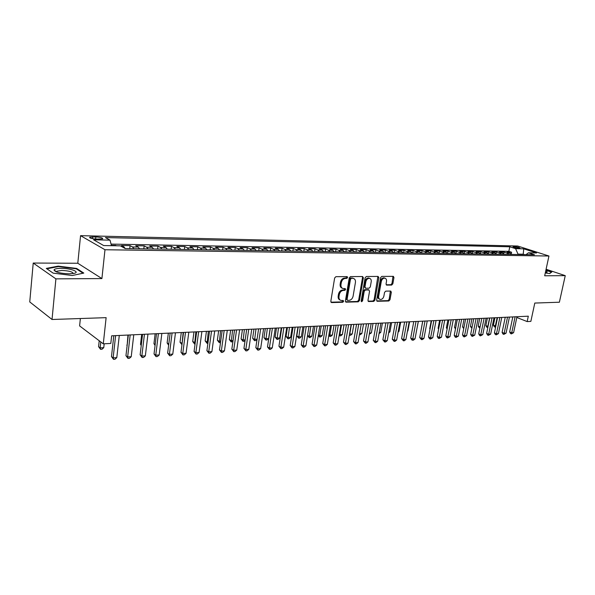 <?xml version="1.0" encoding="UTF-8"?>
<svg xmlns="http://www.w3.org/2000/svg" width="595" height="595" viewBox="0 0 595 595"><rect width="100%" height="100%" fill="white"/><g stroke="black" fill="none" stroke-linecap="round" stroke-linejoin="round"><path stroke-width="0.89" d="M347.644 277.508L347.19 276.623L335.915 276.675L334.643 277.991L330.813 301.323L331.66 302.58L342.779 302.267L343.657 301.36L343.218 300.497L340.995 300.453C339.433 299.932 338.771 298.616 338.994 296.503L339.314 294.577C339.931 292.078 341.27 290.687 343.337 290.405L344.765 290.382L345.643 289.467L345.197 288.597L343.017 288.545C341.433 288.017 340.749 286.678 340.98 284.529L341.299 282.595C341.924 280.081 343.27 278.698 345.331 278.43L346.766 278.415L347.644 277.508M342.177 288.166C340.6 287.638 339.931 286.299 340.162 284.165L340.481 282.231C341.099 279.724 342.437 278.334 344.505 278.073L345.933 278.058L346.759 276.615M330.954 302.193L341.961 301.888L342.802 300.49M340.147 300.066C338.607 299.53 337.953 298.214 338.176 296.132L338.495 294.205C339.113 291.706 340.452 290.315 342.512 290.033L343.94 290.01L344.773 288.59M513.842 246.531L512.979 246.642C513.597 247.349 515.642 247.877 519.13 248.234L519.985 248.13C519.361 247.423 517.315 246.888 513.842 246.531M391.659 285.065L392.841 283.815L393.957 277.567L393.369 276.355L381.789 276.407L380.584 277.664L376.657 300.096L377.23 301.286L388.818 300.988L389.993 299.739L391.332 292.257L390.766 291.059L385.738 291.134L384.548 292.39L383.887 296.124C383.247 298.43 382.027 299.538 380.227 299.449C379 299.032 378.487 297.969 378.688 296.25L381.283 281.502C381.916 279.204 383.128 278.103 384.906 278.177C386.17 278.601 386.698 279.687 386.49 281.442L386.051 283.897L386.638 285.109L391.659 285.065L390.818 284.715L392.001 283.465L392.975 276.34M55.9 278.862L101.909 278.572L77.796 263.25L33.223 263.05L55.9 278.862L52.033 319.493L106.126 317.656L103.285 343.836L110.811 343.441L111.652 335.818L528.315 316.183L527.163 321.575L530.852 321.382L534.793 303.056L559.382 302.223L565.25 275.649L546.091 269.245M101.909 278.572L104.98 249.744L548.947 256.014L544.678 275.783L565.25 275.649M363.374 277.783L362.578 276.519L350.514 276.593L349.265 277.887L345.397 300.929L346.015 302.156L358.25 301.836L359.477 300.557L363.374 277.783L362.541 277.434L362.385 276.519M366.364 276.497L378.108 276.43L378.866 277.679L374.939 300.14L373.742 301.412L368.565 301.531L367.978 300.326L369.562 291.193L368.788 289.951L365.442 290.01L364.222 291.29L362.578 300.847L361.589 301.732L361.172 300.884L365.137 277.776L366.364 276.497M52.033 319.493L29.75 301.933L33.223 263.05M511.276 253.864L511.611 252.25L507.111 252.168L510.131 253.165L507.111 253.12L508.732 254.37M503.742 253.805L504.084 252.116L499.51 252.042L502.537 253.046L499.465 252.994L501.087 254.251M496.089 253.745L496.446 251.983L491.805 251.908L494.824 252.92L491.701 252.868L493.329 254.132M488.316 253.693L488.681 251.849L483.973 251.767L486.993 252.786L483.824 252.734L485.446 254.013M480.425 253.641L480.805 251.715L476.022 251.633L479.035 252.659L475.822 252.607L477.443 253.894M472.408 253.596L472.809 251.573L467.953 251.492L470.957 252.525L467.692 252.473L469.314 253.768M464.271 253.559L464.688 251.432L459.749 251.35L462.754 252.392L459.437 252.339L461.051 253.649M456.001 253.522L456.432 251.291L451.419 251.202L454.424 252.258L451.047 252.198L452.661 253.515M447.611 253.44L448.05 251.15L442.955 251.06L445.953 252.116L442.531 252.057L444.138 253.388M439.103 253.314L439.534 251.001L434.357 250.912L437.347 251.975L433.867 251.916L435.481 253.254M430.445 253.18L430.884 250.852L425.626 250.755L428.608 251.834L425.068 251.774L426.674 253.12M421.654 253.046L422.093 250.696L416.745 250.607L419.72 251.685L416.128 251.626L417.727 252.987M412.722 252.912L413.153 250.54L407.724 250.443L410.691 251.536L407.032 251.477L408.631 252.845M403.641 252.771L404.072 250.383L398.546 250.287L401.506 251.388L397.787 251.328L399.386 252.711M394.403 252.63L394.835 250.22L389.219 250.123L392.172 251.231L388.394 251.172L389.978 252.563M385.017 252.488L385.448 250.064L379.736 249.959L382.674 251.075L378.837 251.016L380.413 252.421M375.475 252.347L375.899 249.893L370.09 249.796L373.02 250.919L369.108 250.852L370.685 252.273M365.761 252.198L366.185 249.729L360.28 249.625L363.195 250.755L359.224 250.696L360.793 252.124M355.892 252.049L356.308 249.558L350.299 249.454L353.207 250.592L349.161 250.525L350.723 251.968M345.844 251.893L346.26 249.379L340.147 249.275L343.04 250.428L338.919 250.361L340.481 251.811M335.617 251.737L336.034 249.201L329.816 249.097L332.694 250.257L328.5 250.19L330.054 251.655M325.22 251.581L325.629 249.022L319.299 248.911L322.163 250.086L317.894 250.012L319.441 251.492M314.629 251.417L315.038 248.836L308.597 248.725L311.438 249.907L307.102 249.841L308.634 251.328M303.852 251.254L304.261 248.65L297.693 248.539L300.527 249.729L296.109 249.655L297.626 251.164M292.881 251.09L293.283 248.465L286.597 248.346L289.415 249.55L284.908 249.476L286.426 250.993M281.71 250.919L282.104 248.264L275.299 248.152L278.096 249.364L273.507 249.283L275.009 250.822M270.331 250.748L270.725 248.07L263.793 247.951L266.56 249.171L261.889 249.097L263.384 250.644M258.736 250.569L259.13 247.87L252.064 247.743L254.816 248.978L250.056 248.903L251.536 250.465M246.925 250.391L247.312 247.661L240.12 247.542L242.849 248.784L237.993 248.703L239.465 250.279M234.891 250.212L235.278 247.453L227.945 247.327L230.644 248.584L225.698 248.502L227.156 250.093M222.634 250.026L223.006 247.245L215.531 247.111L218.209 248.375L213.166 248.293L214.609 249.9M210.132 249.833L210.504 247.022L202.88 246.895L205.535 248.175L200.389 248.085L201.817 249.707M197.384 249.64L197.748 246.806L189.983 246.672L192.601 247.959L187.358 247.87L188.771 249.506M184.391 249.439L184.748 246.575L176.827 246.442L179.415 247.743L174.067 247.654L175.465 249.305M171.137 249.238L171.486 246.345L163.402 246.211L165.96 247.52L160.509 247.431L161.885 249.097M157.615 249.037L157.965 246.114L149.717 245.973L152.238 247.297L146.667 247.208L148.029 248.888M143.819 248.829L144.161 245.876L135.742 245.728L138.226 247.066L132.544 246.977L133.882 248.673M129.74 248.613L130.074 245.631L121.484 245.482L123.931 246.836L125.262 248.546M96.591 239.108L102.667 238.863C102.942 237.926 100.674 237.279 95.855 236.914L89.741 237.16C89.443 238.097 91.727 238.751 96.591 239.108M104.98 249.744L80.563 235.657L517.672 246.018L548.947 256.014M511.611 252.25L508.851 251.343L509.789 246.784L105.412 237.584L110.023 240.142L111.481 245.69M509.789 246.784L515.59 248.658L523.741 248.829L536.586 252.949L528.427 252.808L534.459 254.757L125.203 248.546L120.324 245.839L103.694 245.557L93.594 239.792L110.023 240.142M130.074 245.631L132.544 246.977M144.161 245.876L146.667 247.208M157.965 246.114L160.509 247.431M171.486 246.345L174.067 247.654M184.748 246.575L187.358 247.87M197.748 246.806L200.389 248.085M210.504 247.022L213.166 248.293M223.006 247.245L225.698 248.502M235.278 247.453L237.993 248.703M247.312 247.661L250.056 248.903M259.13 247.87L261.889 249.097M270.725 248.07L273.507 249.283M282.104 248.264L284.908 249.476M293.283 248.465L296.109 249.655M304.261 248.65L307.102 249.841M315.038 248.836L317.894 250.012M325.629 249.022L328.5 250.19M336.034 249.201L338.919 250.361M346.26 249.379L349.161 250.525M356.308 249.558L359.224 250.696M366.185 249.729L369.108 250.852M375.899 249.893L378.837 251.016M385.448 250.064L388.394 251.172M394.835 250.22L397.787 251.328M404.072 250.383L407.032 251.477M413.153 250.54L416.128 251.626M422.093 250.696L425.068 251.774M430.884 250.852L433.867 251.916M439.534 251.001L442.531 252.057M448.05 251.15L451.047 252.198M456.432 251.291L459.437 252.339M464.688 251.432L467.692 252.473M472.809 251.573L475.822 252.607M480.805 251.715L483.824 252.734M488.681 251.849L491.701 252.868M496.446 251.983L499.465 252.994M504.084 252.116L507.111 253.12M508.851 251.343L111.064 244.099M115.653 245.765L115.698 245.378L111.377 245.304M115.698 245.378L116.404 245.772M523.146 254.586L523.228 254.199L518.022 254.117L517.94 254.511M80.37 318.533L79.611 325.904L103.285 343.836M77.796 263.25L80.563 235.657M516.81 317.477L527.163 321.575M524.47 254.608L523.228 254.199L523.741 248.829M139.58 248.762L138.226 247.066M153.607 248.978L152.238 247.297M167.351 249.186L165.96 247.52M180.821 249.387L179.415 247.743M194.022 249.588L192.601 247.959M206.963 249.788L205.535 248.175M219.659 249.974L218.209 248.375M232.109 250.168L230.644 248.584M244.322 250.354L242.849 248.784M256.304 250.532L254.816 248.978M268.062 250.711L266.56 249.171M279.605 250.889L278.096 249.364M290.933 251.06L289.415 249.55M302.052 251.231L300.527 249.729M312.977 251.395L311.438 249.907M323.71 251.559L322.163 250.086M334.241 251.722L332.694 250.257M344.602 251.878L343.04 250.428M354.776 252.027L353.207 250.592M364.772 252.183L363.195 250.755M374.597 252.332L373.02 250.919M384.258 252.481L382.674 251.075M393.756 252.622L392.172 251.231M403.098 252.763L401.506 251.388M412.29 252.905L410.691 251.536M421.327 253.039L419.72 251.685M430.215 253.18L428.608 251.834M438.961 253.306L437.347 251.975M447.566 253.44L445.953 252.116M456.038 253.567L454.424 252.258M464.368 253.693L462.754 252.392M472.579 253.82L470.957 252.525M480.656 253.946L479.035 252.659M488.614 254.065L486.993 252.786M496.446 254.184L494.824 252.92M504.158 254.303L502.537 253.046M528.427 252.808L526.032 254.63M511.76 254.415L510.131 253.165M518.022 254.117L515.59 248.658M72.248 275.507L83.806 273.075L76.636 268.434L58.184 266.129L46.298 268.404L53.178 273.15L72.248 275.507M545.288 272.971L549.735 273.574L551.84 271.96L545.935 269.981M58.139 266.627L58.184 266.129M76.576 269.029L76.636 268.434M345.531 301.791L357.431 301.464L358.651 300.178L362.541 277.434M351.347 278.386L350.47 279.293L347.078 299.493L347.51 300.349L349.139 300.326C351.169 300.029 352.485 298.645 353.103 296.184L355.431 282.439C355.669 280.29 354.992 278.958 353.408 278.43L350.514 278.029L349.644 278.929L350.47 279.293M347.324 300.267L346.253 299.114L349.644 278.929M352.575 278.073L353.408 278.43L352.835 278.371M350.514 278.029L352.009 278.014M368.097 301.167L372.909 301.04L374.114 299.768L377.892 276.43M368.372 289.713L364.609 289.653L363.389 290.925L361.753 300.475L362.578 300.847M361.187 301.293L361.753 300.475M371.213 281.666C371.414 279.888 370.871 278.787 369.577 278.363C367.747 278.274 366.505 279.39 365.865 281.725L364.958 287.006L365.747 288.248L369.086 288.196L370.306 286.924L371.213 281.666M369.369 278.274L368.744 278.014C366.907 277.917 365.672 279.04 365.033 281.368L365.865 281.725M365.323 288.129L364.125 286.641L365.033 281.368M386.185 284.774L390.818 284.715M384.653 278.073L384.072 277.835C382.288 277.753 381.075 278.862 380.443 281.152L381.283 281.502M379.61 299.173L379.394 299.077C378.167 298.668 377.654 297.604 377.862 295.886L380.443 281.152M376.769 300.929L387.985 300.624L389.16 299.374L390.38 291.044M99.216 340.757L98.584 346.662L100.161 347.874L103.761 347.673L104.185 343.791M100.8 341.954L100.161 347.874L100.562 349.339L98.584 346.662M103.761 347.673L101.998 349.258L100.562 349.339M113.801 335.714L111.481 356.591L113.139 357.87L115.623 335.632M116.791 357.64L114.984 359.254L113.526 359.343L113.139 357.87L116.791 357.64L119.29 335.454M113.526 359.343L111.481 356.591M61.017 268.352C56.696 268.397 54.361 268.955 53.996 270.011C55.313 272.183 60.393 273.455 69.221 273.826L74.122 273.373C80.533 272.004 70.545 268.233 61.017 268.352M73.2 273.551C72.806 271.826 69.02 270.792 61.858 270.442L56.979 271.194L56.599 271.96M46.864 268.799L58.37 266.582L76.249 268.814L83.062 273.231M545.399 272.45L546.984 272.339L546.998 271.521L545.734 270.911M545.875 270.256L551.439 272.123L549.572 273.551M127.97 335.045L127.144 345.368M127.114 345.613L126.817 345.13M141.692 334.397L140.517 344.379L141.305 344.944M141.231 345.561L140.517 344.379M155.146 333.765L153.949 343.65L155.183 344.505M155.064 345.487L153.949 343.65M128.327 335.03L125.954 355.698L127.642 356.955L130.179 334.94M131.22 356.732L129.42 358.331L127.992 358.421L127.642 356.955L131.22 356.732L133.771 334.777M127.992 358.421L125.954 355.698M142.555 334.36L140.137 354.821L141.848 356.063L144.436 334.271M145.351 355.847L143.566 357.424L142.16 357.513L141.848 356.063L145.351 355.847L147.954 334.107M142.16 357.513L140.137 354.821M156.5 333.706L154.031 353.958L155.764 355.185L158.404 333.617M159.2 354.97L157.422 356.539L156.046 356.628L155.764 355.185L159.2 354.97L161.847 333.453M156.046 356.628L154.031 353.958M170.155 333.059L167.649 353.118L169.404 354.33L172.089 332.969M172.773 354.122L171.003 355.669L169.657 355.758L169.404 354.33L172.773 354.122L175.465 332.806M169.657 355.758L167.649 353.118M168.34 333.148L167.121 342.936L168.779 344.059M168.638 345.197L167.121 342.936M183.543 332.426L180.992 352.292L182.769 353.489L185.499 332.337M186.071 353.281L184.309 354.821L182.992 354.903L182.769 353.489L186.071 353.281L188.808 332.181M182.992 354.903L180.992 352.292M181.282 332.538L180.04 342.237L182.144 343.345M183.163 332.449L181.966 344.713L180.04 342.237M196.67 331.809L194.074 351.481L195.874 352.664L198.648 331.72M199.117 352.463L197.362 353.98L196.067 354.062L195.874 352.664L199.117 352.463L201.891 331.564M196.067 354.062L194.074 351.481M193.97 331.936L192.713 341.545L195.242 342.623M195.874 331.846L194.639 344.036L192.713 341.545M195.063 344.014L194.639 344.036M209.537 331.207L206.904 350.686L208.726 351.861L211.537 331.11M211.902 351.66L210.161 353.162L208.89 353.244L208.726 351.861L211.902 351.66L214.721 330.961M208.89 353.244L206.904 350.686M206.428 331.348L205.149 340.868L206.904 341.976L208.094 341.909M208.347 331.259L207.067 343.337L205.149 340.868M207.908 343.293L207.067 343.337M222.158 330.612L219.488 349.905L221.333 351.065L224.174 330.515M224.441 350.872L222.709 352.359L221.466 352.441L221.333 351.065L224.441 350.872L227.297 330.366M221.466 352.441L219.488 349.905M218.648 330.775L217.354 340.206L219.124 341.299L220.693 341.218M220.589 330.686L219.265 342.653L217.354 340.206M220.507 342.556L219.265 342.653M234.534 330.024L231.834 349.146L233.694 350.291L236.572 329.928M236.743 350.098L235.018 351.571L233.798 351.652L233.694 350.291L236.743 350.098L239.636 329.786M233.798 351.652L231.834 349.146M230.644 330.21L229.328 339.559L231.12 340.637L233.047 340.533M232.6 330.113L231.232 341.976L229.328 339.559M232.913 341.485L231.232 341.976M246.672 329.452L243.943 348.395L245.817 349.525L248.732 329.355M248.814 349.339L247.096 350.805L245.899 350.879L245.817 349.525L248.814 349.339L251.737 329.214M245.899 350.879L243.943 348.395M242.418 329.652L241.094 338.919L242.901 339.99L245.177 339.864M244.396 329.563L242.983 341.314L241.094 338.919M245.088 340.444L244.151 341.255L242.983 341.314M258.587 328.894L255.828 347.659L257.717 348.774L260.67 328.797M260.655 348.588L258.951 350.046L257.776 350.12L257.717 348.774L260.655 348.588L263.615 328.656M257.776 350.12L255.828 347.659M253.976 329.109L252.637 338.287L254.459 339.351L257.07 339.202M255.976 329.013L254.526 340.667L252.637 338.287M257.04 339.433L255.664 340.6L254.526 340.667M270.286 328.343L267.49 346.937L269.394 348.045L272.376 328.239M272.279 347.859L270.584 349.302L269.431 349.369L269.394 348.045L272.279 347.859L275.269 328.105M269.431 349.369L267.49 346.937M281.762 327.8L278.943 346.223L280.862 347.324L283.867 327.704M283.696 347.145L282.008 348.566L280.877 348.64L280.862 347.324L283.696 347.145L286.708 327.57M280.877 348.64L278.943 346.223M293.03 327.272L290.189 345.531L292.115 346.61L295.15 327.168M294.897 346.439L293.216 347.852L292.108 347.919L292.115 346.61L294.897 346.439L297.939 327.042M292.108 347.919L290.189 345.531M265.333 328.574L263.979 337.67L265.816 338.719L268.62 338.57L270.152 328.351M267.341 328.477L265.853 340.028L263.979 337.67M268.62 338.57L266.976 339.968L265.853 340.028M276.482 328.046L275.113 337.067L276.965 338.109L279.717 337.953L281.264 327.823M278.505 327.957L276.987 339.403L275.113 337.067M279.717 337.953L278.088 339.343L276.987 339.403M287.437 327.533L286.054 336.472L287.921 337.499L290.628 337.35L292.19 327.31M289.475 327.436L287.921 338.786L286.054 336.472M290.628 337.35L288.999 338.726L287.921 338.786M304.09 326.752L301.226 344.847L303.167 345.918L306.232 326.648M305.897 345.747L304.231 347.145L303.138 347.22L303.167 345.918L305.897 345.747L308.969 326.521M303.138 347.22L301.226 344.847M298.199 327.027L296.808 335.892L298.675 336.904L301.338 336.763L302.914 326.804M300.252 326.93L298.66 338.183L296.808 335.892M301.338 336.763L299.724 338.124L298.66 338.183M314.956 326.238L312.07 344.178L314.019 345.234L317.105 326.134M316.704 345.063L315.045 346.454L313.974 346.521L314.019 345.234L316.704 345.063L319.798 326.008M313.974 346.521L312.07 344.178M310.835 326.432L309.251 336.324L311.869 336.175L313.453 326.305M307.548 335.409L309.251 336.324L309.214 337.588L307.526 335.58M311.869 336.175L310.263 337.529L309.214 337.588M325.629 325.733L322.721 343.516L324.684 344.565L327.793 325.629M327.317 344.401L325.666 345.777L324.617 345.844L324.684 344.565L327.317 344.401L330.433 325.51M324.617 345.844L322.721 343.516M321.24 325.941L319.641 335.751L322.215 335.602L323.814 325.822M318.332 335.052L319.641 335.751L319.589 337.008L318.243 335.595M322.215 335.602L320.616 336.949L319.589 337.008M336.115 325.242L333.185 342.869L335.156 343.903L338.287 325.138M337.744 343.746L336.101 345.107L335.067 345.174L335.156 343.903L337.744 343.746L340.883 325.011M335.067 345.174L333.185 342.869M331.467 325.458L329.861 335.186L332.389 335.045L333.996 325.339M328.916 334.695L329.861 335.186L329.786 336.428L328.767 335.595M332.389 335.045L330.798 336.376L329.786 336.428M346.416 324.751L343.464 342.229L345.45 343.255L348.603 324.654M347.993 343.099L346.357 344.453L345.338 344.52L345.45 343.255L347.993 343.099L351.147 324.528M345.338 344.52L343.464 342.229M341.515 324.982L339.901 334.628L342.385 334.494L344.007 324.87M339.321 334.33L339.901 334.628L339.812 335.863L339.128 335.513M342.385 334.494L340.801 335.811L339.812 335.863M356.539 324.275L353.571 341.604L355.557 342.623L358.733 324.171M358.064 342.467L356.435 343.806L355.438 343.873L355.557 342.623L358.064 342.467L361.239 324.052M355.438 343.873L353.571 341.604M351.4 324.52L349.771 334.085L352.218 333.951L353.846 324.401M349.548 333.966L349.347 335.149M352.218 333.951L350.641 335.253L349.667 335.312M366.49 323.806L363.5 340.987L365.501 341.999L368.692 323.702M367.955 341.842L366.341 343.174L365.36 343.233L365.501 341.999L367.955 341.842L371.154 323.591M365.36 343.233L363.5 340.987M359.603 333.542L361.886 333.416L363.523 323.948M361.886 333.416L360.317 334.71L359.387 334.762M376.263 323.345L373.266 340.385L375.274 341.381L378.48 323.241M377.691 341.233L376.085 342.549L375.118 342.616L375.274 341.381L377.691 341.233L380.897 323.13M375.118 342.616L373.266 340.385M369.51 332.992L371.392 332.888L373.043 323.502M371.392 332.888L369.294 334.204M379.246 332.456L380.748 332.374L382.399 323.055M380.748 332.374L379.03 333.654M388.818 331.928L389.948 331.861L391.614 322.624M389.948 331.861L388.639 332.94M385.88 322.892L382.86 339.79L384.876 340.779L388.104 322.788M387.256 340.63L385.657 341.939L384.705 341.999L384.876 340.779L387.256 340.63L390.484 322.676M384.705 341.999L382.86 339.79M395.333 322.445L392.298 339.209L394.321 340.184L397.564 322.341M396.657 340.035L395.073 341.337L394.135 341.396L394.321 340.184L396.657 340.035L399.899 322.237M394.135 341.396L392.298 339.209M404.63 322.014L401.58 338.629L403.611 339.604L406.868 321.902M405.909 339.455L404.332 340.742L403.41 340.801L403.611 339.604L405.909 339.455L409.167 321.798M403.41 340.801L401.58 338.629M398.234 331.408L399 331.363L400.673 322.2M399 331.363L398.107 332.099M413.778 321.583L410.714 338.064L412.752 339.024L416.017 321.471M415.012 338.882L413.436 340.162L412.536 340.221L412.752 339.024L415.012 338.882L418.278 321.367M412.536 340.221L411.718 339.834L410.714 338.064M407.493 330.894L407.91 330.872L409.591 321.776M407.91 330.872L407.419 331.274M422.77 321.159L419.698 337.514L421.736 338.458L425.016 321.047M423.96 338.317L422.398 339.589L421.505 339.648L421.736 338.458L423.96 338.317L427.24 320.943M421.505 339.648L419.698 337.514M416.597 330.389L418.367 321.367M431.62 320.742L428.534 336.963L430.579 337.901L433.867 320.631M432.766 337.767L430.334 339.083L430.579 337.901L432.766 337.767L436.061 320.526M430.334 339.083L429.516 338.704L428.534 336.963M422.688 321.159L421.267 329.161M440.322 320.326L437.228 336.428L439.281 337.358L442.583 320.222M441.43 337.224L439.021 338.525L439.281 337.358L441.43 337.224L444.74 320.117M439.021 338.525L438.203 338.153L437.228 336.428M431.219 320.757L429.716 328.671L430.081 328.827M430.014 329.191L429.716 328.671M439.616 320.363L438.113 328.209L438.753 328.5M438.634 329.139L438.113 328.209M447.886 319.976L446.376 327.763L447.291 328.165M447.113 329.08L446.376 327.763M448.89 319.924L445.789 335.892L447.842 336.822L451.151 319.82M449.961 336.688L447.574 337.975L447.842 336.822L449.961 336.688L453.278 319.716M447.574 337.975L446.756 337.61L445.789 335.892M457.324 319.53L454.216 335.372L456.268 336.287L459.593 319.418M458.351 336.16L455.986 337.439L456.268 336.287L458.351 336.16L461.675 319.322M455.986 337.439L455.168 337.075L454.216 335.372M465.625 319.136L462.508 334.859L464.561 335.766L467.893 319.032M466.614 335.639L464.271 336.911L464.561 335.766L466.614 335.639L469.946 318.935M464.271 336.911L463.453 336.547L462.508 334.859M456.03 319.589L454.513 327.317L455.696 327.83M455.465 328.976L454.513 327.317M473.798 318.749L470.667 334.353L472.728 335.253L476.067 318.645M474.751 335.126L472.43 336.391L472.728 335.253L474.751 335.126L478.09 318.548M472.43 336.391L471.604 336.026L470.667 334.353M464.048 319.21L462.531 326.886L463.966 327.503M463.736 328.641L462.531 326.886M481.838 318.37L478.707 333.855L480.767 334.747L484.114 318.266M482.761 334.621L480.455 335.878L480.767 334.747L482.761 334.621L486.108 318.169M480.455 335.878L479.63 335.521L478.707 333.855M471.947 318.838L470.422 326.454L472.11 327.176M471.88 328.314L470.422 326.454M489.759 317.998L486.621 333.371L488.688 334.249L492.035 317.894M490.644 334.13L488.361 335.372L488.688 334.249L490.644 334.13L493.999 317.797M488.361 335.372L487.536 335.015L486.621 333.371M479.726 318.474L478.202 326.03L480.128 326.848M479.897 327.964L479.094 327.637L478.202 326.03M497.561 317.633L494.415 332.888L496.483 333.758L499.845 317.522M498.417 333.639L496.148 334.873L496.483 333.758L498.417 333.639L501.771 317.433M496.148 334.873L495.323 334.516L494.415 332.888M487.394 318.109L485.862 325.614L488.034 326.439M489.588 318.005L487.55 327.548L486.755 327.213L485.862 325.614M505.244 317.269L502.091 332.412L504.166 333.274L507.528 317.165M506.062 333.155L503.824 334.383L504.166 333.274L506.062 333.155L509.432 317.075M503.824 334.383L502.991 334.033L502.091 332.412M494.943 317.752L493.411 325.205L495.836 326.008M497.145 317.648L495.092 327.124L494.296 326.789L493.411 325.205M495.613 327.094L495.092 327.124M512.816 316.912L509.655 331.943L511.73 332.798L515.099 316.808M513.604 332.679L511.373 333.899L511.73 332.798L513.604 332.679L516.973 316.719M511.373 333.899L510.547 333.55L509.655 331.943M123.931 246.836L122.057 246.799M92.389 238.647L92.575 236.84M95.631 239.071L95.855 236.914M344.505 278.073L345.331 278.43M340.481 282.231L341.299 282.595M340.162 284.165L340.98 284.529M343.94 290.01L344.765 290.382M342.512 290.033L343.337 290.405M338.495 294.205L339.314 294.577M338.176 296.132L338.994 296.503M341.961 301.888L342.779 302.267M331.006 302.267L331.66 302.58M345.933 278.058L346.766 278.415M358.651 300.178L359.477 300.557M357.431 301.464L358.25 301.836M345.598 301.888L346.216 302.171M346.253 299.114L347.078 299.493M378.033 277.329L378.866 277.679M374.114 299.768L374.939 300.14M372.909 301.04L373.742 301.412M368.179 301.286L368.759 301.546M367.955 289.594L368.788 289.951M364.609 289.653L365.442 290.01M363.389 290.925L364.222 291.29M364.125 286.641L364.958 287.006M386.289 284.916L386.802 285.131M377.862 295.886L378.688 296.25M390.498 291.9L391.332 292.257M389.16 299.374L389.993 299.739M387.985 300.624L388.818 300.988M376.858 301.055L377.416 301.308M393.109 277.225L393.957 277.567M392.001 283.465L392.841 283.815M89.689 237.71L89.741 237.16M368.134 289.609L368.967 289.973M368.744 278.014L369.577 278.363M384.072 277.835L384.906 278.177M56.555 271.714L53.996 270.011M56.889 272.064L56.979 271.194"/></g></svg>
